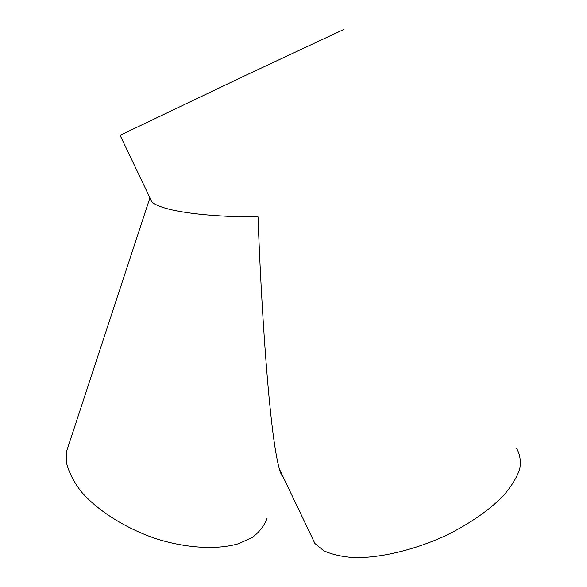 <?xml version="1.0" encoding="UTF-8"?>
<svg xmlns="http://www.w3.org/2000/svg" width="587" height="587" viewBox="0 0 587 587"><rect width="100%" height="100%" fill="white"/><g stroke="black" fill="none" stroke-linecap="round" stroke-linejoin="round"><path stroke-width="0.88" d="M310.692 534.632L314.911 543.481L323.723 550.716C331.787 554.473 341.95 556.784 354.218 557.65C380.229 558.076 414.371 550.048 445.981 535.483C469.248 524.059 489.198 510.22 503.14 496.022C511.27 486.608 516.795 477.664 519.708 469.189C521.095 461.177 520.016 454.184 516.472 448.204M120.093 135.311L243.488 76.361L343.777 29.467M149.758 197.474L149.758 198.333L151.923 202.001C165.079 213.411 222.642 217.271 258.038 216.889C261.076 303.42 269.294 433.705 279.405 469.086C280.703 473.57 281.973 476.226 283.205 477.055M267.092 518.24C264.466 525.541 259.579 531.903 252.432 537.325L238.777 543.628C217.425 549.968 186.813 548.412 155.922 538.675C125.178 528.197 97.53 510.587 81.175 491.613C73.947 482.103 69.141 472.865 66.771 463.899L66.536 451.454L69.244 443.229M314.911 543.481L279.405 469.086M151.923 202.009L120.049 135.23M149.758 198.333L66.536 451.454"/></g></svg>
